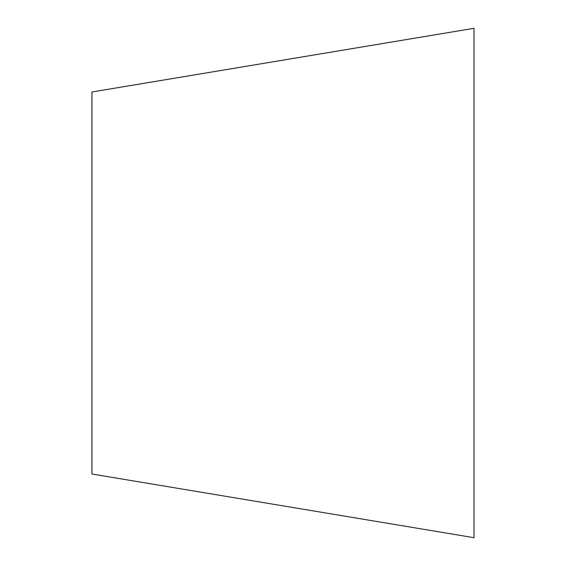 <?xml version="1.0" encoding="UTF-8"?>
<svg xmlns="http://www.w3.org/2000/svg" width="566" height="566" viewBox="0 0 566 566"><rect width="100%" height="100%" fill="white"/><g stroke="black" fill="none" stroke-linecap="round" stroke-linejoin="round"><path stroke-width="0.85" d="M91.961 474.025L474.004 537.7L474.004 28.307M91.954 91.982L91.954 473.961M474.046 28.3L91.989 91.975"/></g></svg>
